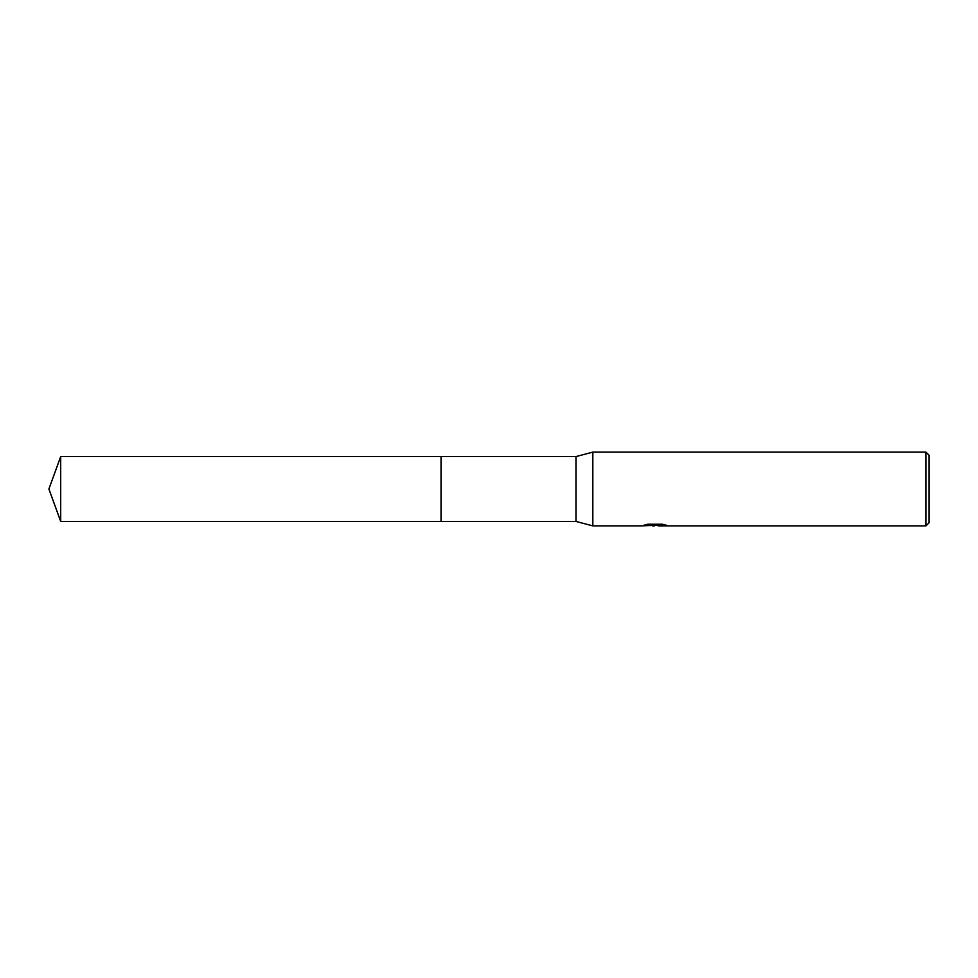 <?xml version="1.0" encoding="UTF-8"?>
<svg xmlns="http://www.w3.org/2000/svg" width="978" height="978" viewBox="0 0 978 978"><rect width="100%" height="100%" fill="white"/><g stroke="black" fill="none" stroke-linecap="round" stroke-linejoin="round"><path stroke-width="1.47" d="M645.957 524.66L655.798 525.198L641.776 525.895L592.827 525.895L575.969 521.408L441.041 521.421L441.041 456.592L575.969 456.592L592.827 452.105L925.934 452.105L929.1 455.271L929.1 522.729L925.934 525.895L658.231 525.895L658.536 525.198L664.282 524.648M441.041 521.421L441.041 456.579L441.041 521.421L60.697 521.408L60.697 456.592L441.041 456.579M575.969 521.408L575.969 456.592M592.827 525.895L592.827 452.105M657.705 525.369L650.028 525.528M654.319 525.895L652.583 525.895M925.934 525.895L925.934 452.105M655.798 525.198L644.001 525.198L647.839 524.232L662.399 524.232L666.617 525.308L658.096 525.871M654.893 525.369L658.096 525.369M60.697 456.592L48.9 489L60.697 521.408"/></g></svg>
